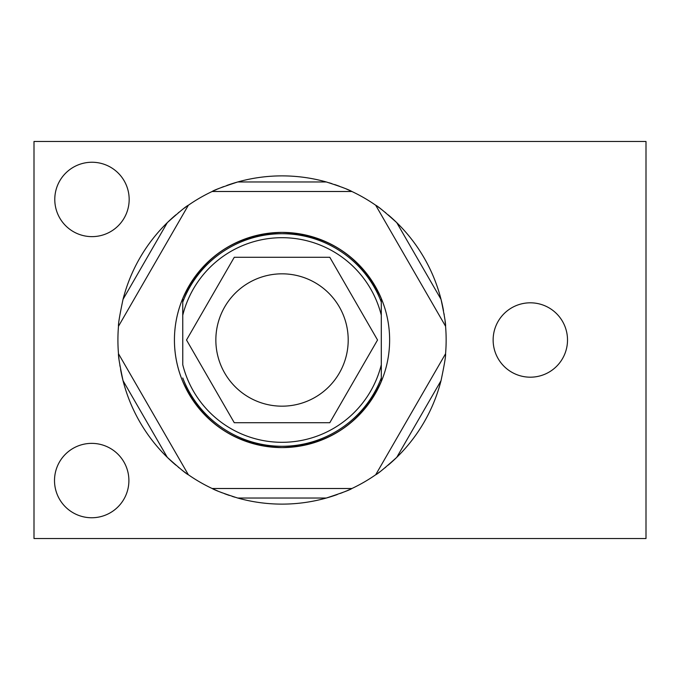 <?xml version="1.0" encoding="UTF-8"?>
<svg xmlns="http://www.w3.org/2000/svg" width="680" height="680" viewBox="0 0 680 680"><rect width="100%" height="100%" fill="white"/><g stroke="black" fill="none" stroke-linecap="round" stroke-linejoin="round"><path stroke-width="1.02" d="M34 141.474L646 141.474L646 538.526L34 538.526L34 141.474M54.51 480.556A37.188 37.188 0 0 1 91.706 443.368A37.188 37.188 0 0 1 128.894 480.556A37.188 37.188 0 0 1 91.706 517.752A37.188 37.188 0 0 1 54.51 480.556M445.544 325.907A164.118 164.118 0 0 0 445.451 324.896M445.298 323.332A164.118 164.118 0 0 0 445.077 321.325M444.21 314.84A164.118 164.118 0 0 0 444.023 313.692M443.488 310.59A164.118 164.118 0 0 0 388.238 214.88M385.815 212.865A164.118 164.118 0 0 0 384.923 212.143M381.565 209.508A164.118 164.118 0 0 0 380.511 208.718M379.712 208.114A164.118 164.118 0 0 0 378.097 206.932M376.83 206.031A164.118 164.118 0 0 0 375.989 205.445M351.637 191.369A164.118 164.118 0 0 0 350.846 191.012M349.613 190.442A164.118 164.118 0 0 0 347.99 189.72M347.846 189.66A164.118 164.118 0 0 0 346.128 188.912M344.105 188.071A164.118 164.118 0 0 0 341.929 187.204M339.618 186.32A164.118 164.118 0 0 0 334.602 184.526M331.916 183.651A164.118 164.118 0 0 0 329.146 182.793M175.822 214.88A164.118 164.118 0 0 0 167.314 222.632C179.375 211.82 186.388 206.023 188.36 205.241A164.118 164.118 0 0 1 212.151 191.496C213.758 190.213 222.292 187.034 237.745 181.968A164.118 164.118 0 0 0 226.763 185.47M223.779 186.566A164.118 164.118 0 0 0 221.111 187.603M218.722 188.581A164.118 164.118 0 0 0 217.472 189.108M216.597 189.49A164.118 164.118 0 0 0 214.786 190.29M213.401 190.918A164.118 164.118 0 0 0 212.475 191.352M188.071 205.445A164.118 164.118 0 0 0 187.238 206.023M185.963 206.932A164.118 164.118 0 0 0 184.331 208.131M179.155 212.126A164.118 164.118 0 0 0 178.254 212.857M118.516 354.093A164.118 164.118 0 0 0 118.609 355.104M118.762 356.668A164.118 164.118 0 0 0 118.974 358.675M119.858 365.177A164.118 164.118 0 0 0 120.037 366.308M120.572 369.418A164.118 164.118 0 0 0 175.822 465.12M178.245 467.135A164.118 164.118 0 0 0 179.129 467.848M182.495 470.492A164.118 164.118 0 0 0 183.532 471.274M184.348 471.877A164.118 164.118 0 0 0 185.963 473.067M187.23 473.969A164.118 164.118 0 0 0 188.062 474.555M212.423 488.631A164.118 164.118 0 0 0 213.206 488.988M214.446 489.558A164.118 164.118 0 0 0 216.07 490.28M216.214 490.348A164.118 164.118 0 0 0 217.94 491.087M219.954 491.929A164.118 164.118 0 0 0 222.13 492.796M224.442 493.68A164.118 164.118 0 0 0 229.466 495.473M232.144 496.349A164.118 164.118 0 0 0 234.915 497.208M237.745 498.032A164.118 164.118 0 0 0 326.315 498.032L237.745 498.032C223.805 493.552 215.271 490.373 212.151 488.504L351.9 488.504C350.302 489.787 341.768 492.966 326.315 498.032A164.118 164.118 0 0 0 337.297 494.53M340.28 493.433A164.118 164.118 0 0 0 342.95 492.388M345.338 491.419A164.118 164.118 0 0 0 346.596 490.883M347.463 490.51A164.118 164.118 0 0 0 349.274 489.71M350.659 489.081A164.118 164.118 0 0 0 351.577 488.648M375.989 474.555A164.118 164.118 0 0 0 376.822 473.977M378.097 473.067A164.118 164.118 0 0 0 379.729 471.869M384.897 467.883A164.118 164.118 0 0 0 385.806 467.143M388.229 465.12A164.118 164.118 0 0 0 441.031 380.664L396.746 457.368C384.684 468.18 377.663 473.977 375.7 474.759A164.118 164.118 0 0 1 351.9 488.504M54.782 199.444A37.188 37.188 0 0 1 91.97 162.248A37.188 37.188 0 0 1 129.166 199.444A37.188 37.188 0 0 1 91.97 236.631A37.188 37.188 0 0 1 54.782 199.444M493.136 340A37.188 37.188 0 0 1 530.323 302.812A37.188 37.188 0 0 1 567.511 340A37.188 37.188 0 0 1 530.323 377.188A37.188 37.188 0 0 1 493.136 340M123.029 299.336L167.314 222.632A164.118 164.118 0 0 0 123.029 299.336C119.697 315.188 118.184 324.164 118.49 326.264A164.118 164.118 0 0 0 118.49 353.736L188.36 474.759A164.118 164.118 0 0 0 212.151 488.504M326.315 181.968A164.118 164.118 0 0 0 237.745 181.968L326.315 181.968C340.263 186.447 348.789 189.626 351.9 191.496A164.118 164.118 0 0 1 375.7 205.241C377.663 206.023 384.684 211.82 396.746 222.632L441.031 299.336C444.363 315.188 445.876 324.164 445.57 326.264L375.7 205.241M441.031 380.664C444.363 364.803 445.876 355.827 445.57 353.736A164.118 164.118 0 0 0 445.57 326.264M188.36 474.759C186.388 473.977 179.375 468.18 167.314 457.368L123.029 380.664C119.697 364.811 118.184 355.844 118.49 353.736M118.49 326.264L188.36 205.241M212.151 191.496L351.9 191.496M445.57 353.736L375.7 474.759M182.75 298.562C202.538 256.547 235.628 234.498 282.03 232.399A107.602 107.602 0 0 1 381.327 381.446A107.602 107.602 0 0 1 174.429 340A107.602 107.602 0 0 1 282.03 232.399C328.38 234.473 361.471 256.513 381.293 298.52L381.293 364.769A102.306 102.306 0 0 1 182.767 364.769L182.75 298.562L182.767 364.769M381.293 298.52L381.31 381.438C361.522 423.453 328.431 445.502 282.03 447.601C235.679 445.527 202.589 423.487 182.767 381.48A107.602 107.602 0 0 1 182.725 298.554M381.31 381.438L381.293 364.769M182.767 302.03A106.275 106.275 0 0 1 381.293 302.03A106.275 106.275 0 0 0 182.767 302.03M182.767 377.969A106.275 106.275 0 0 0 381.293 377.969M186.516 340L234.269 257.278L329.791 257.278L377.545 340L329.791 422.722L234.269 422.722L186.516 340M215.849 340A66.172 66.172 0 0 1 282.03 273.827A66.172 66.172 0 0 1 348.202 340A66.172 66.172 0 0 1 282.03 406.173A66.172 66.172 0 0 1 215.849 340M182.767 315.231A102.306 102.306 0 0 1 381.293 315.231"/></g></svg>
